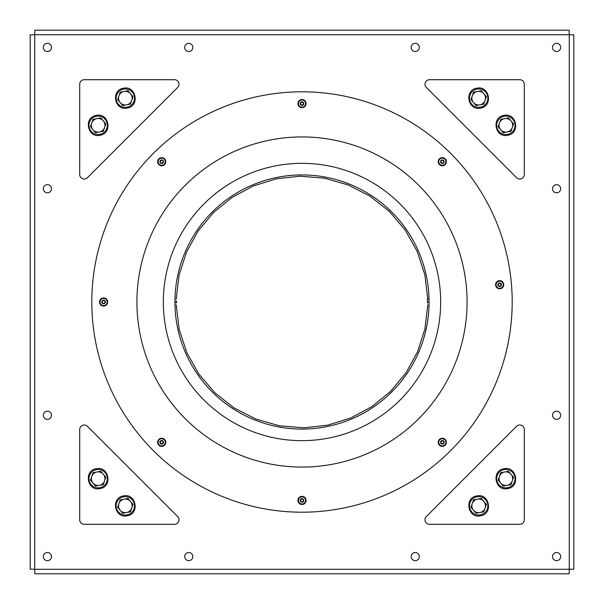 <?xml version="1.0" encoding="UTF-8"?>
<svg xmlns="http://www.w3.org/2000/svg" width="604" height="604" viewBox="0 0 604 604"><rect width="100%" height="100%" fill="white"/><g stroke="black" fill="none" stroke-linecap="round" stroke-linejoin="round"><path stroke-width="0.91" d="M427.942 302L427.934 302.815L427.942 302M176.066 302.815L176.066 301.185L176.066 302.815M512.192 302A210.192 210.192 0 0 1 302 512.192A210.192 210.192 0 0 1 91.808 302A210.192 210.192 0 0 1 302 91.808A210.192 210.192 0 0 1 512.192 302M467.073 302A165.073 165.073 0 0 1 302 467.073A165.073 165.073 0 0 1 136.927 302A165.073 165.073 0 0 1 302 136.927A165.073 165.073 0 0 1 467.073 302M440.663 302A138.663 138.663 0 0 1 302 440.663A138.663 138.663 0 0 1 163.337 302A138.663 138.663 0 0 1 302 163.337A138.663 138.663 0 0 1 440.663 302M427.934 299.282L427.481 298.149L427.481 302.906M427.481 298.149L427.481 301.094M176.519 302.906L176.519 301.094M34.843 30.2L34.73 34.73L569.27 34.73L569.27 569.27L34.73 569.27L34.73 34.73L30.2 34.843L30.2 569.157L34.73 569.27L34.843 573.8L569.157 573.8L569.27 569.27L573.8 569.157L573.8 34.843L569.27 34.73L569.157 30.2L34.843 30.2M43.337 47.414A4.077 4.077 0 0 0 47.414 51.491A4.077 4.077 0 0 0 51.491 47.414A4.077 4.077 0 0 0 47.414 43.337A4.077 4.077 0 0 0 43.337 47.414M552.509 47.414A4.077 4.077 0 0 0 556.586 51.491A4.077 4.077 0 0 0 560.663 47.414A4.077 4.077 0 0 0 556.586 43.337A4.077 4.077 0 0 0 552.509 47.414M184.673 47.414A4.077 4.077 0 0 0 188.75 51.491A4.077 4.077 0 0 0 192.827 47.414A4.077 4.077 0 0 0 188.75 43.337A4.077 4.077 0 0 0 184.673 47.414M411.173 47.414A4.077 4.077 0 0 0 415.25 51.491A4.077 4.077 0 0 0 419.327 47.414A4.077 4.077 0 0 0 415.25 43.337A4.077 4.077 0 0 0 411.173 47.414M43.337 556.586A4.077 4.077 0 0 0 47.414 560.663A4.077 4.077 0 0 0 51.491 556.586A4.077 4.077 0 0 0 47.414 552.509A4.077 4.077 0 0 0 43.337 556.586M552.509 556.586A4.077 4.077 0 0 0 556.586 560.663A4.077 4.077 0 0 0 560.663 556.586A4.077 4.077 0 0 0 556.586 552.509A4.077 4.077 0 0 0 552.509 556.586M184.673 556.586A4.077 4.077 0 0 0 188.75 560.663A4.077 4.077 0 0 0 192.827 556.586A4.077 4.077 0 0 0 188.75 552.509A4.077 4.077 0 0 0 184.673 556.586M411.173 556.586A4.077 4.077 0 0 0 415.25 560.663A4.077 4.077 0 0 0 419.327 556.586A4.077 4.077 0 0 0 415.25 552.509A4.077 4.077 0 0 0 411.173 556.586M43.337 188.75A4.077 4.077 0 0 0 47.414 192.827A4.077 4.077 0 0 0 51.491 188.75A4.077 4.077 0 0 0 47.414 184.673A4.077 4.077 0 0 0 43.337 188.75M43.337 415.25A4.077 4.077 0 0 0 47.414 419.327A4.077 4.077 0 0 0 51.491 415.25A4.077 4.077 0 0 0 47.414 411.173A4.077 4.077 0 0 0 43.337 415.25M552.509 188.75A4.077 4.077 0 0 0 556.586 192.827A4.077 4.077 0 0 0 560.663 188.75A4.077 4.077 0 0 0 556.586 184.673A4.077 4.077 0 0 0 552.509 188.75M552.509 415.25A4.077 4.077 0 0 0 556.586 419.327A4.077 4.077 0 0 0 560.663 415.25A4.077 4.077 0 0 0 556.586 411.173A4.077 4.077 0 0 0 552.509 415.25M79.705 519.765A4.53 4.53 0 0 0 84.235 524.295L174.481 524.295A4.53 4.53 0 0 0 177.682 516.556L87.444 426.318A4.53 4.53 0 0 0 79.705 429.519L79.705 519.765M84.235 79.705A4.53 4.53 0 0 0 79.705 84.235L79.705 174.481A4.53 4.53 0 0 0 87.444 177.682L177.682 87.444A4.53 4.53 0 0 0 174.481 79.705L84.235 79.705M524.295 84.235A4.53 4.53 0 0 0 519.765 79.705L429.519 79.705A4.53 4.53 0 0 0 426.318 87.444L516.556 177.682A4.53 4.53 0 0 0 524.295 174.481L524.295 84.235M519.765 524.295A4.53 4.53 0 0 0 524.295 519.765L524.295 429.519A4.53 4.53 0 0 0 516.556 426.318L426.318 516.556A4.53 4.53 0 0 0 429.519 524.295L519.765 524.295M103.254 484.635L99.396 485.352L103.254 484.635L105.866 477.236L100.762 471.271L96.904 471.988L93.046 472.706L90.434 480.104L95.538 486.069L99.396 485.352A6.795 6.795 0 0 0 103.314 474.253A6.795 6.795 0 0 0 91.468 479.916A6.795 6.795 0 0 0 99.396 485.352M117.614 507.284L122.718 513.249L126.576 512.532L130.434 511.815L133.046 504.416L127.942 498.451L124.084 499.168L120.226 499.886L117.614 507.284M120.166 510.267A6.795 6.795 0 0 0 132.012 504.604A6.795 6.795 0 0 0 118.92 503.585A6.795 6.795 0 0 0 120.166 510.267M470.954 507.284L476.058 513.249L479.916 512.532L483.774 511.815L486.386 504.416L481.282 498.451L477.424 499.168L473.566 499.886L470.954 507.284M473.506 510.267A6.795 6.795 0 0 0 485.352 504.604A6.795 6.795 0 0 0 472.26 503.585A6.795 6.795 0 0 0 473.506 510.267M498.134 480.104L503.238 486.069L507.096 485.352L510.954 484.635L513.566 477.236L508.462 471.271L504.604 471.988L500.746 472.706L498.134 480.104M500.686 483.087A6.795 6.795 0 0 0 512.532 477.424A6.795 6.795 0 0 0 499.44 476.405A6.795 6.795 0 0 0 500.686 483.087M498.134 126.764L503.238 132.729L510.954 131.294L513.566 123.895L508.462 117.931L500.746 119.365L498.134 126.764M500.686 129.747A6.795 6.795 0 0 0 512.532 124.084A6.795 6.795 0 0 0 499.44 123.065A6.795 6.795 0 0 0 500.686 129.747M117.614 99.585L122.718 105.549L130.434 104.115L133.046 96.715L127.942 90.751L120.226 92.185L117.614 99.585M120.166 102.567A6.795 6.795 0 0 0 132.012 96.904A6.795 6.795 0 0 0 118.92 95.885A6.795 6.795 0 0 0 120.166 102.567M90.434 126.764L95.538 132.729L103.254 131.294L105.866 123.895L100.762 117.931L93.046 119.365L90.434 126.764M92.986 129.747A6.795 6.795 0 0 0 104.832 124.084A6.795 6.795 0 0 0 91.74 123.065A6.795 6.795 0 0 0 92.986 129.747M483.774 104.115L479.916 104.832L483.774 104.115L486.386 96.715L481.282 90.751L473.566 92.185L470.954 99.585L476.058 105.549L479.916 104.832A6.795 6.795 0 0 0 483.834 93.733A6.795 6.795 0 0 0 471.988 99.396A6.795 6.795 0 0 0 479.916 104.832M165.775 442.264A4.077 4.077 0 0 0 161.661 438.225A4.077 4.077 0 0 0 157.621 442.339A4.077 4.077 0 0 0 161.736 446.379A4.077 4.077 0 0 0 165.775 442.264A4.077 4.077 0 0 0 161.661 438.225A4.077 4.077 0 0 0 157.621 442.339A4.077 4.077 0 0 0 161.736 446.379A4.077 4.077 0 0 0 165.775 442.264M160.649 443.449L161.26 443.789A0.627 0.627 0 0 1 162.166 443.781L162.77 443.427A0.627 0.627 0 0 1 163.216 442.634L163.208 441.939A0.627 0.627 0 0 1 162.748 441.154L162.144 440.814A0.627 0.627 0 0 1 161.23 440.822L160.634 441.169A0.627 0.627 0 0 1 160.181 441.962L160.188 442.664A0.627 0.627 0 0 1 160.649 443.449M159.909 442.317L159.909 442.317A1.789 1.789 0 0 0 162.612 443.842A1.789 1.789 0 0 0 163.488 442.287L163.488 442.287A1.789 1.789 0 0 0 160.792 440.761A1.789 1.789 0 0 0 159.909 442.317M306.077 500.376A4.077 4.077 0 0 0 301.962 496.337A4.077 4.077 0 0 0 297.923 500.452A4.077 4.077 0 0 0 302.038 504.491A4.077 4.077 0 0 0 306.077 500.376A4.077 4.077 0 0 0 301.962 496.337A4.077 4.077 0 0 0 297.923 500.452A4.077 4.077 0 0 0 302.038 504.491A4.077 4.077 0 0 0 306.077 500.376M300.951 501.562L301.555 501.901A0.627 0.627 0 0 1 302.468 501.894L303.072 501.539A0.627 0.627 0 0 1 303.518 500.746L303.51 500.052A0.627 0.627 0 0 1 303.049 499.266L302.445 498.927A0.627 0.627 0 0 1 301.532 498.934L300.928 499.289A0.627 0.627 0 0 1 300.482 500.082L300.49 500.776A0.627 0.627 0 0 1 300.951 501.562M300.211 500.429L300.211 500.429A1.789 1.789 0 0 0 302.906 501.954A1.789 1.789 0 0 0 303.789 500.399L303.789 500.399A1.789 1.789 0 0 0 301.094 498.874A1.789 1.789 0 0 0 300.211 500.429M446.379 442.264A4.077 4.077 0 0 0 442.264 438.225A4.077 4.077 0 0 0 438.225 442.339A4.077 4.077 0 0 0 442.339 446.379A4.077 4.077 0 0 0 446.379 442.264A4.077 4.077 0 0 0 442.264 438.225A4.077 4.077 0 0 0 438.225 442.339A4.077 4.077 0 0 0 442.339 446.379A4.077 4.077 0 0 0 446.379 442.264M441.252 443.449L441.856 443.789A0.627 0.627 0 0 1 442.77 443.781L443.366 443.427A0.627 0.627 0 0 1 443.819 442.634L443.812 441.939A0.627 0.627 0 0 1 443.351 441.154L442.74 440.814A0.627 0.627 0 0 1 441.834 440.822L441.23 441.169A0.627 0.627 0 0 1 440.784 441.962L440.792 442.664A0.627 0.627 0 0 1 441.252 443.449M440.512 442.317L440.512 442.317A1.789 1.789 0 0 0 443.208 443.842A1.789 1.789 0 0 0 444.091 442.287L444.091 442.287A1.789 1.789 0 0 0 441.388 440.761A1.789 1.789 0 0 0 440.512 442.317M503.736 284.673A4.077 4.077 0 0 0 499.621 280.633A4.077 4.077 0 0 0 495.582 284.741A4.077 4.077 0 0 0 499.697 288.788A4.077 4.077 0 0 0 503.736 284.673A4.077 4.077 0 0 0 499.621 280.633A4.077 4.077 0 0 0 495.582 284.741A4.077 4.077 0 0 0 499.697 288.788A4.077 4.077 0 0 0 503.736 284.673M498.61 285.851L499.214 286.198A0.627 0.627 0 0 1 500.127 286.19L500.731 285.835A0.627 0.627 0 0 1 501.177 285.043L501.169 284.348A0.627 0.627 0 0 1 500.708 283.563L500.104 283.216A0.627 0.627 0 0 1 499.191 283.223L498.587 283.578A0.627 0.627 0 0 1 498.141 284.371L498.149 285.065A0.627 0.627 0 0 1 498.61 285.851M497.87 284.726L497.87 284.726A1.789 1.789 0 0 0 500.565 286.251A1.789 1.789 0 0 0 501.448 284.688L501.448 284.688A1.789 1.789 0 0 0 498.753 283.163A1.789 1.789 0 0 0 497.87 284.726M446.379 161.661A4.077 4.077 0 0 0 442.264 157.621A4.077 4.077 0 0 0 438.225 161.736A4.077 4.077 0 0 0 442.339 165.775A4.077 4.077 0 0 0 446.379 161.661A4.077 4.077 0 0 0 442.264 157.621A4.077 4.077 0 0 0 438.225 161.736A4.077 4.077 0 0 0 442.339 165.775A4.077 4.077 0 0 0 446.379 161.661M441.252 162.846L441.856 163.186A0.627 0.627 0 0 1 442.77 163.178L443.366 162.831A0.627 0.627 0 0 1 443.819 162.038L443.812 161.336A0.627 0.627 0 0 1 443.351 160.551L442.74 160.211A0.627 0.627 0 0 1 441.834 160.219L441.23 160.573A0.627 0.627 0 0 1 440.784 161.366L440.792 162.061A0.627 0.627 0 0 1 441.252 162.846M440.512 161.713L440.512 161.713A1.789 1.789 0 0 0 443.208 163.239A1.789 1.789 0 0 0 444.091 161.683L444.091 161.683A1.789 1.789 0 0 0 441.388 160.158A1.789 1.789 0 0 0 440.512 161.713M306.077 103.548A4.077 4.077 0 0 0 301.962 99.509A4.077 4.077 0 0 0 297.923 103.624A4.077 4.077 0 0 0 302.038 107.663A4.077 4.077 0 0 0 306.077 103.548A4.077 4.077 0 0 0 301.962 99.509A4.077 4.077 0 0 0 297.923 103.624A4.077 4.077 0 0 0 302.038 107.663A4.077 4.077 0 0 0 306.077 103.548M300.951 104.734L301.555 105.073A0.627 0.627 0 0 1 302.468 105.066L303.072 104.711A0.627 0.627 0 0 1 303.518 103.918L303.51 103.224A0.627 0.627 0 0 1 303.049 102.438L302.445 102.099A0.627 0.627 0 0 1 301.532 102.106L300.928 102.461A0.627 0.627 0 0 1 300.482 103.254L300.49 103.948A0.627 0.627 0 0 1 300.951 104.734M300.211 103.601L300.211 103.601A1.789 1.789 0 0 0 302.906 105.126A1.789 1.789 0 0 0 303.789 103.571L303.789 103.571A1.789 1.789 0 0 0 301.094 102.046A1.789 1.789 0 0 0 300.211 103.601M165.775 161.661A4.077 4.077 0 0 0 161.661 157.621A4.077 4.077 0 0 0 157.621 161.736A4.077 4.077 0 0 0 161.736 165.775A4.077 4.077 0 0 0 165.775 161.661A4.077 4.077 0 0 0 161.661 157.621A4.077 4.077 0 0 0 157.621 161.736A4.077 4.077 0 0 0 161.736 165.775A4.077 4.077 0 0 0 165.775 161.661M160.649 162.846L161.26 163.186A0.627 0.627 0 0 1 162.166 163.178L162.77 162.831A0.627 0.627 0 0 1 163.216 162.038L163.208 161.336A0.627 0.627 0 0 1 162.748 160.551L162.144 160.211A0.627 0.627 0 0 1 161.23 160.219L160.634 160.573A0.627 0.627 0 0 1 160.181 161.366L160.188 162.061A0.627 0.627 0 0 1 160.649 162.846M159.909 161.713L159.909 161.713A1.789 1.789 0 0 0 162.612 163.239A1.789 1.789 0 0 0 163.488 161.683L163.488 161.683A1.789 1.789 0 0 0 160.792 160.158A1.789 1.789 0 0 0 159.909 161.713M107.663 301.962A4.077 4.077 0 0 0 103.548 297.923A4.077 4.077 0 0 0 99.509 302.038A4.077 4.077 0 0 0 103.624 306.077A4.077 4.077 0 0 0 107.663 301.962A4.077 4.077 0 0 0 103.548 297.923A4.077 4.077 0 0 0 99.509 302.038A4.077 4.077 0 0 0 103.624 306.077A4.077 4.077 0 0 0 107.663 301.962M102.537 303.148L103.141 303.487A0.627 0.627 0 0 1 104.054 303.48L104.658 303.125A0.627 0.627 0 0 1 105.104 302.332L105.096 301.638A0.627 0.627 0 0 1 104.635 300.852L104.031 300.513A0.627 0.627 0 0 1 103.118 300.52L102.514 300.875A0.627 0.627 0 0 1 102.068 301.668L102.076 302.362A0.627 0.627 0 0 1 102.537 303.148M101.797 302.015L101.797 302.015A1.789 1.789 0 0 0 104.492 303.54A1.789 1.789 0 0 0 105.375 301.985L105.375 301.985A1.789 1.789 0 0 0 102.68 300.46A1.789 1.789 0 0 0 101.797 302.015M429.066 302A127.067 127.067 0 0 1 302 429.066A127.067 127.067 0 0 1 174.933 302A127.067 127.067 0 0 1 302 174.933A127.067 127.067 0 0 1 429.066 302M96.466 469.633A9.196 9.196 0 0 1 107.187 476.986A9.196 9.196 0 0 1 99.834 487.707A9.196 9.196 0 0 1 89.113 480.354A9.196 9.196 0 0 1 96.466 469.633M123.646 496.813A9.196 9.196 0 0 1 134.367 504.166A9.196 9.196 0 0 1 127.014 514.887A9.196 9.196 0 0 1 116.293 507.534A9.196 9.196 0 0 1 123.646 496.813M476.986 496.813A9.196 9.196 0 0 1 487.707 504.166A9.196 9.196 0 0 1 480.354 514.887A9.196 9.196 0 0 1 469.633 507.534A9.196 9.196 0 0 1 476.986 496.813M504.166 469.633A9.196 9.196 0 0 1 514.887 476.986A9.196 9.196 0 0 1 507.534 487.707A9.196 9.196 0 0 1 496.813 480.354A9.196 9.196 0 0 1 504.166 469.633M504.166 116.293A9.196 9.196 0 0 1 514.887 123.646A9.196 9.196 0 0 1 507.534 134.367A9.196 9.196 0 0 1 496.813 127.014A9.196 9.196 0 0 1 504.166 116.293M123.646 89.113A9.196 9.196 0 0 1 134.367 96.466A9.196 9.196 0 0 1 127.014 107.187A9.196 9.196 0 0 1 116.293 99.834A9.196 9.196 0 0 1 123.646 89.113M96.466 116.293A9.196 9.196 0 0 1 107.187 123.646A9.196 9.196 0 0 1 99.834 134.367A9.196 9.196 0 0 1 89.113 127.014A9.196 9.196 0 0 1 96.466 116.293M476.986 89.113A9.196 9.196 0 0 1 487.707 96.466A9.196 9.196 0 0 1 480.354 107.187A9.196 9.196 0 0 1 469.633 99.834A9.196 9.196 0 0 1 476.986 89.113M165.594 442.264A3.896 3.896 0 0 0 161.668 438.406A3.896 3.896 0 0 0 157.803 442.332A3.896 3.896 0 0 0 161.736 446.197A3.896 3.896 0 0 0 165.594 442.264M165.443 442.264A3.745 3.745 0 0 1 161.736 446.046A3.745 3.745 0 0 1 157.954 442.332A3.745 3.745 0 0 1 161.668 438.557A3.745 3.745 0 0 1 165.443 442.264M165.277 442.271A3.579 3.579 0 0 1 161.729 445.88A3.579 3.579 0 0 1 158.12 442.332A3.579 3.579 0 0 1 161.668 438.723A3.579 3.579 0 0 1 165.277 442.271M305.896 500.376A3.896 3.896 0 0 0 301.962 496.518A3.896 3.896 0 0 0 298.104 500.452A3.896 3.896 0 0 0 302.038 504.31A3.896 3.896 0 0 0 305.896 500.376M305.745 500.384A3.745 3.745 0 0 1 302.03 504.159A3.745 3.745 0 0 1 298.255 500.444A3.745 3.745 0 0 1 301.97 496.669A3.745 3.745 0 0 1 305.745 500.384M305.579 500.384A3.579 3.579 0 0 1 302.03 503.993A3.579 3.579 0 0 1 298.421 500.444A3.579 3.579 0 0 1 301.97 496.835A3.579 3.579 0 0 1 305.579 500.384M446.197 442.264A3.896 3.896 0 0 0 442.264 438.406A3.896 3.896 0 0 0 438.406 442.332A3.896 3.896 0 0 0 442.332 446.197A3.896 3.896 0 0 0 446.197 442.264M446.046 442.264A3.745 3.745 0 0 1 442.332 446.046A3.745 3.745 0 0 1 438.557 442.332A3.745 3.745 0 0 1 442.264 438.557A3.745 3.745 0 0 1 446.046 442.264M445.88 442.271A3.579 3.579 0 0 1 442.332 445.88A3.579 3.579 0 0 1 438.723 442.332A3.579 3.579 0 0 1 442.271 438.723A3.579 3.579 0 0 1 445.88 442.271M503.555 284.673A3.896 3.896 0 0 0 499.621 280.815A3.896 3.896 0 0 0 495.763 284.741A3.896 3.896 0 0 0 499.697 288.606A3.896 3.896 0 0 0 503.555 284.673M503.404 284.673A3.745 3.745 0 0 1 499.689 288.455A3.745 3.745 0 0 1 495.914 284.741A3.745 3.745 0 0 1 499.629 280.966A3.745 3.745 0 0 1 503.404 284.673M503.238 284.673A3.579 3.579 0 0 1 499.689 288.289A3.579 3.579 0 0 1 496.08 284.741A3.579 3.579 0 0 1 499.629 281.124A3.579 3.579 0 0 1 503.238 284.673M446.197 161.668A3.896 3.896 0 0 0 442.264 157.803A3.896 3.896 0 0 0 438.406 161.736A3.896 3.896 0 0 0 442.332 165.594A3.896 3.896 0 0 0 446.197 161.668M446.046 161.668A3.745 3.745 0 0 1 442.332 165.443A3.745 3.745 0 0 1 438.557 161.736A3.745 3.745 0 0 1 442.264 157.954A3.745 3.745 0 0 1 446.046 161.668M445.88 161.668A3.579 3.579 0 0 1 442.332 165.277A3.579 3.579 0 0 1 438.723 161.729A3.579 3.579 0 0 1 442.271 158.12A3.579 3.579 0 0 1 445.88 161.668M305.896 103.548A3.896 3.896 0 0 0 301.962 99.69A3.896 3.896 0 0 0 298.104 103.624A3.896 3.896 0 0 0 302.038 107.482A3.896 3.896 0 0 0 305.896 103.548M305.745 103.556A3.745 3.745 0 0 1 302.03 107.331A3.745 3.745 0 0 1 298.255 103.616A3.745 3.745 0 0 1 301.97 99.841A3.745 3.745 0 0 1 305.745 103.556M305.579 103.556A3.579 3.579 0 0 1 302.03 107.165A3.579 3.579 0 0 1 298.421 103.616A3.579 3.579 0 0 1 301.97 100.007A3.579 3.579 0 0 1 305.579 103.556M165.594 161.668A3.896 3.896 0 0 0 161.668 157.803A3.896 3.896 0 0 0 157.803 161.736A3.896 3.896 0 0 0 161.736 165.594A3.896 3.896 0 0 0 165.594 161.668M165.443 161.668A3.745 3.745 0 0 1 161.736 165.443A3.745 3.745 0 0 1 157.954 161.736A3.745 3.745 0 0 1 161.668 157.954A3.745 3.745 0 0 1 165.443 161.668M165.277 161.668A3.579 3.579 0 0 1 161.729 165.277A3.579 3.579 0 0 1 158.12 161.729A3.579 3.579 0 0 1 161.668 158.12A3.579 3.579 0 0 1 165.277 161.668M107.482 301.962A3.896 3.896 0 0 0 103.548 298.104A3.896 3.896 0 0 0 99.69 302.038A3.896 3.896 0 0 0 103.624 305.896A3.896 3.896 0 0 0 107.482 301.962M107.331 301.97A3.745 3.745 0 0 1 103.616 305.745A3.745 3.745 0 0 1 99.841 302.03A3.745 3.745 0 0 1 103.556 298.255A3.745 3.745 0 0 1 107.331 301.97M107.165 301.97A3.579 3.579 0 0 1 103.616 305.579A3.579 3.579 0 0 1 100.007 302.03A3.579 3.579 0 0 1 103.556 298.421A3.579 3.579 0 0 1 107.165 301.97M427.791 305.08L424.914 328.946L417.523 351.86L405.918 372.94L390.539 391.407L371.921 406.613L350.728 418.006L327.738 425.171L303.85 427.813L279.441 425.79L255.839 419.048L234.012 407.874L214.782 392.698L198.867 374.08L186.847 352.706L179.184 329.391L176.209 305.08M176.209 298.92L179.086 275.054L186.477 252.14L198.082 231.06L213.461 212.593L232.079 197.387L253.272 185.994L276.262 178.829L300.15 176.187L324.559 178.21L348.161 184.952L369.988 196.126L389.218 211.302L405.133 229.92L417.153 251.294L424.816 274.609L427.791 298.92M427.934 304.718L427.481 305.851M176.066 304.718L176.519 305.851M176.066 299.282L176.519 298.149M96.3 468.742C108.992 465.737 112.925 486.824 100 488.598C87.308 491.603 83.375 470.516 96.3 468.742M123.48 495.922C136.172 492.917 140.105 514.004 127.18 515.778C114.488 518.783 110.555 497.696 123.48 495.922M476.82 495.922C489.512 492.917 493.445 514.004 480.52 515.778C467.828 518.783 463.895 497.696 476.82 495.922M504 468.742C516.692 465.737 520.625 486.824 507.7 488.598C495.008 491.603 491.075 470.516 504 468.742M504 115.402C516.692 112.397 520.625 133.484 507.7 135.258C495.008 138.263 491.075 117.176 504 115.402M123.48 88.222C136.172 85.217 140.105 106.304 127.18 108.078C114.488 111.083 110.555 89.996 123.48 88.222M96.3 115.402C108.992 112.397 112.925 133.484 100 135.258C87.308 138.263 83.375 117.176 96.3 115.402M476.82 88.222C489.512 85.217 493.445 106.304 480.52 108.078C467.828 111.083 463.895 89.996 476.82 88.222"/></g></svg>
